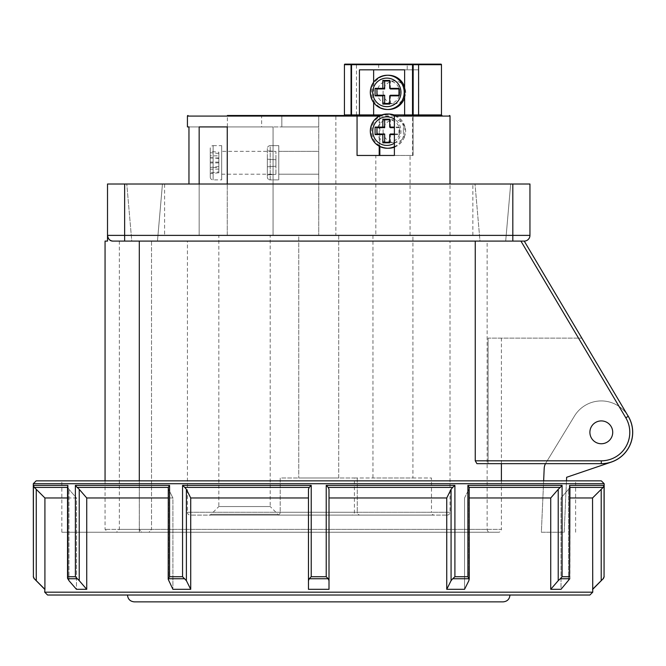 <?xml version="1.0" encoding="UTF-8"?>
<svg xmlns="http://www.w3.org/2000/svg" width="666" height="666" viewBox="0 0 666 666"><rect width="100%" height="100%" fill="white"/><g stroke="black" fill="none" stroke-linecap="round" stroke-linejoin="round"><path stroke-width="0.5" stroke-dasharray="3.33 2.5" d="M601.306 443.747A11.414 11.414 0 0 1 589.893 432.334A11.414 11.414 0 0 1 601.306 420.912A11.414 11.414 0 0 0 589.893 432.334A11.414 11.414 0 0 0 601.306 443.747A11.414 11.414 0 0 0 612.72 432.334A11.414 11.414 0 0 0 601.306 420.912A11.414 11.414 0 0 0 589.893 432.334A11.414 11.414 0 0 0 601.306 443.747A11.414 11.414 0 0 0 612.72 432.334A11.414 11.414 0 0 0 601.306 420.912A11.414 11.414 0 0 1 612.72 432.334A11.414 11.414 0 0 1 601.306 443.747A11.414 11.414 0 0 0 612.72 432.334A11.414 11.414 0 0 0 601.306 420.912A11.414 11.414 0 0 0 589.893 432.334A11.414 11.414 0 0 0 601.306 443.747A11.414 11.414 0 0 0 612.72 432.334A11.414 11.414 0 0 0 601.306 420.912A11.414 11.414 0 0 0 589.893 432.334A11.414 11.414 0 0 0 601.306 443.747M505.685 241.092L510.68 184.007L475.008 184.007L510.68 184.007L475.008 184.007L510.68 184.007L505.685 241.092L479.995 241.092L475.008 184.007L479.995 241.092L505.685 241.092M157.459 241.092L162.454 184.007L126.781 184.007L162.454 184.007L126.781 184.007L162.454 184.007L157.459 241.092L131.776 241.092L126.781 184.007L131.776 241.092L157.459 241.092M209.082 515.101L279.953 515.101A2.855 2.855 0 0 1 277.93 514.269L211.105 514.269L277.93 514.269L270.205 506.543L218.831 506.543L211.105 514.269A2.855 2.855 0 0 1 209.082 515.101L279.953 515.101M351.556 515.101L434.332 515.101A2.855 2.855 0 0 1 431.476 512.254L354.412 512.254L431.476 512.254L431.476 477.997L354.412 477.997L354.412 512.254A2.855 2.855 0 0 1 351.556 515.101L434.332 515.101M277.339 515.101L360.115 515.101A2.855 2.855 0 0 1 357.267 512.254L280.195 512.254L357.267 512.254A2.855 2.855 0 0 0 360.115 515.101L277.339 515.101A2.855 2.855 0 0 0 280.195 512.254A2.855 2.855 0 0 1 277.339 515.101L360.115 515.101L277.339 515.101M447.177 515.101A2.855 2.855 0 0 0 450.025 512.254L450.025 241.092L187.429 241.092L187.429 512.254L450.025 512.254L187.429 512.254A2.855 2.855 0 0 0 190.285 515.101L447.177 515.101L190.285 515.101M489.985 532.234L149.001 532.234L151.515 529.378L151.515 241.092L487.137 241.092L151.515 241.092L151.515 529.378L487.137 529.378L119.331 529.378L151.515 529.378L149.001 532.234L489.985 532.234A2.855 2.855 0 0 1 487.137 529.378L487.137 241.092M139.294 480.852L139.294 529.378L501.406 529.378A2.855 2.855 0 0 1 498.551 532.234L141.658 532.234L498.551 532.234M501.406 480.852L501.406 529.378L139.294 529.378L141.658 532.234L107.917 532.234L141.658 532.234L139.294 529.378L139.294 241.092L475.249 241.092L124.634 241.092L524.242 241.092L475.249 241.092L475.249 460.814L476.931 463.661L601.306 463.661A31.335 31.335 0 0 0 628.254 416.333L524.242 241.092L475.249 241.092M218.831 506.543L270.205 506.543L270.205 235.381L218.831 235.381L218.831 506.543M354.412 477.997L431.476 477.997M357.267 477.997L357.267 512.254L357.267 477.997L280.195 477.997L280.195 512.254L280.195 477.997L357.267 477.997M164.602 235.381L472.86 235.381L164.602 235.381L164.602 184.007L472.86 184.007L164.602 184.007M472.86 235.381L472.86 184.007M218.831 235.381L270.205 235.381M338.711 235.381L338.711 477.997L298.751 477.997L338.711 477.997L298.751 477.997L338.711 477.997L338.711 235.381L298.751 235.381L298.751 477.997L298.751 235.381L338.711 235.381M412.92 235.381L372.96 235.381L412.92 235.381L412.92 477.997L372.96 477.997L412.92 477.997M372.96 235.381L372.96 477.997M476.931 463.661L601.306 463.661L476.931 463.661M124.634 184.007L107.509 184.007L107.509 235.381L124.634 235.381L124.634 184.007L512.82 184.007L512.82 235.381L124.634 235.381L124.634 241.092L113.22 241.092L139.294 241.092M488.078 338.137L488.078 463.661L488.078 338.137L581.843 338.137L488.078 338.137M512.82 241.092L512.82 235.381L529.953 235.381L529.953 184.007L512.82 184.007M107.726 236.93A5.711 5.711 0 0 1 107.509 235.381L107.509 241.092L105.062 241.092M149.001 532.234L116.475 532.234L149.001 532.234M187.429 241.092L450.025 241.092M151.515 241.092L119.331 241.092L151.515 241.092M601.306 460.814L601.306 463.661A31.335 31.335 0 0 0 628.254 416.333A31.335 31.335 0 0 1 601.306 463.661A31.335 31.335 0 0 0 628.254 416.333L625.799 417.79A28.48 28.48 0 0 1 601.306 460.814L475.249 460.814M601.306 480.852L36.155 480.852M318.731 532.234L61.846 532.234L318.731 532.234M127.489 595.021L589.893 595.021M134.341 601.873L503.121 601.873M604.162 576.714L604.062 485.381L569.58 485.381L569.58 576.714L562.087 576.714L562.087 485.381L467.89 485.381L467.89 576.714L454.903 576.714L454.903 485.381L326.223 485.381L326.223 576.714L311.23 576.714L309.232 578.737L328.23 578.737L329.004 580.66L329.004 489.327L328.23 487.395L452.722 487.395L451.073 489.327L451.073 580.66L446.744 589.318L446.744 497.977L329.004 497.977L329.004 589.318L308.458 589.318L308.458 489.327L308.458 497.977L190.717 497.977L186.388 489.327L184.74 487.395L309.232 487.395L308.458 489.327L308.458 580.66L308.458 497.977M329.004 580.66L329.004 497.977M467.89 576.714L469.172 578.737L468.872 580.66L464.543 589.318L464.543 497.977L464.543 589.318L446.744 589.318M569.58 576.714L569.805 578.737L568.498 580.66L561.005 589.318L561.005 497.977L561.005 589.318L550.732 589.318L550.732 497.977L469.247 497.977M592.74 589.318L592.549 497.977L569.93 497.977M543.639 480.852L541.366 532.234L564.202 532.234L566.475 480.852M627.239 414.635A31.394 31.394 0 0 0 574.492 416L545.837 463.061A11.405 11.405 0 0 0 544.189 468.489L541.366 532.234L564.202 532.234L566.633 477.281L611.413 462.054A31.394 31.394 0 0 0 625.799 412.687A31.394 31.394 0 0 0 574.492 416L545.837 463.061A11.405 11.405 0 0 0 545.496 463.661M67.532 497.977L76.457 497.977L76.457 589.318L86.73 589.318L79.237 580.66L79.237 489.327L86.73 497.977L172.919 497.977L168.59 489.327L168.29 487.395L168.207 579.254L168.29 578.737L184.74 578.737L186.388 580.66L186.388 489.327M79.237 489.327L75.375 485.381L75.375 576.714L67.874 576.714L67.874 485.381L33.4 485.381L33.3 576.714M311.23 576.714L311.23 485.381L182.559 485.381L182.559 576.714L169.572 576.714L169.572 485.381L168.29 487.395L168.59 489.327L172.919 497.977L172.919 589.318L172.919 497.977L168.207 497.977M44.714 589.318L36.255 580.66L36.255 489.327L34.291 487.395L33.4 485.381M34.291 487.395L67.649 487.395L68.956 489.327L67.649 487.395L67.874 485.381M67.532 486.738L67.532 578.071L68.956 580.66L68.956 489.327L68.956 580.66L76.457 589.318L76.457 497.977L68.956 489.327L76.457 497.977L44.913 497.977L36.255 489.327M451.073 580.66L452.722 578.737L469.172 578.737L469.255 579.254L469.172 487.395L468.872 489.327L469.172 487.395L560.306 487.395L558.225 489.327L558.225 580.66L550.732 589.318M464.543 497.977L468.872 489.327L464.543 497.977M558.225 580.66L560.306 578.737L569.805 578.737L569.93 578.071L569.93 486.738L568.498 489.327L569.805 487.395L603.163 487.395L601.207 489.327L601.207 580.66L592.549 589.318M561.005 497.977L568.498 489.327L561.005 497.977M592.549 497.977L601.207 489.327M446.744 497.977L451.073 489.327M44.913 589.318L44.913 497.977M86.73 589.318L86.73 497.977M190.717 497.977L190.717 589.318L172.919 589.318L168.59 580.66L168.29 578.737L169.572 576.714M47.569 595.021L318.731 595.021M550.732 497.977L558.225 489.327M309.232 578.737L308.458 580.66L308.458 589.318M190.717 589.318L186.388 580.66M67.874 576.714L67.649 578.737L77.148 578.737L79.237 580.66M34.133 578.737L36.255 580.66M601.207 580.66L603.321 578.737M604.062 576.714L603.163 578.737M604.062 485.381L603.163 487.395M569.58 485.381L569.93 486.738M562.087 576.714L560.306 578.737M562.087 485.381L560.306 487.395M467.89 485.381L469.172 487.395M454.903 576.714L452.722 578.737M454.903 485.381L452.722 487.395M326.223 485.381L328.23 487.395M326.223 576.714L328.23 578.737M34.291 578.737L33.4 576.714M311.23 485.381L309.232 487.395M182.559 485.381L184.74 487.395M182.559 576.714L184.74 578.737M77.148 578.737L75.375 576.714M388.519 75.258A17.125 16.941 -90 0 0 371.578 92.383A17.125 16.941 -90 0 0 388.519 109.507M404.62 97.719A17.125 16.941 -90 0 0 404.62 87.046M383.067 92.383A11.414 11.297 -90 0 0 394.364 103.796A11.414 11.297 -90 0 0 405.661 92.383A11.414 11.297 -90 0 0 394.364 80.969A11.414 11.297 -90 0 0 383.067 92.383M377.222 92.383A11.414 11.297 -90 0 0 388.519 103.796A11.414 11.297 -90 0 0 399.808 92.383A11.414 11.297 -90 0 0 388.519 80.969A11.414 11.297 -90 0 0 377.222 92.383M390.368 88.953L390.368 81.036L389.71 80.436M398.959 95.255L399.617 95.255L399.617 88.953L398.959 88.953M399.617 88.953L398.959 88.353M399.617 95.255L398.959 95.854M389.71 103.48L390.368 103.48L390.368 95.255M390.368 103.48L389.71 104.079M390.368 81.036L389.71 81.036M270.205 145.638A2.855 2.855 0 0 0 267.349 148.493L267.349 177.039L267.349 148.493A2.855 2.855 0 0 1 270.205 145.638L278.771 145.638L278.771 179.895L278.771 145.638L278.771 179.895L278.771 145.638L270.205 145.638L270.205 179.895A2.855 2.855 0 0 1 267.349 177.039A2.855 2.855 0 0 0 270.205 179.895L278.771 179.895L270.205 179.895L270.205 145.638M278.771 174.184L278.771 151.349L318.731 151.349L318.731 174.184L318.731 151.349L318.731 174.184L318.731 151.349L278.771 151.349L278.771 174.184L318.731 174.184L278.771 174.184L278.771 151.349L278.771 174.184M267.349 159.166L267.349 174.917L267.349 159.166L275.915 159.765L275.915 151.432L267.349 150.832L275.915 151.432L275.915 159.765L267.349 159.166L275.915 159.765L275.915 166.209L275.915 159.765L267.349 159.166L275.915 159.765L275.915 151.432L267.349 150.832L275.915 151.432L275.915 159.765L267.349 159.166L275.915 159.765L275.915 166.209L267.349 166.808L267.349 174.917L267.349 166.808L275.915 166.209L275.915 174.317L275.915 166.209L267.349 166.808L275.915 166.209L275.915 159.765L267.349 159.166M275.915 174.317L267.349 174.917L275.915 174.317L275.915 166.209L267.349 166.808L275.915 166.209L275.915 174.317L267.349 174.917L275.915 174.317M275.915 166.209L267.349 166.808L275.915 166.209M403.296 131.127L403.563 135.806L404.82 135.806L404.82 126.457L403.563 126.457L403.296 131.127M383.067 131.127A11.414 11.297 -90 0 0 394.364 142.549A11.414 11.297 -90 0 0 405.661 131.127A11.414 11.297 -90 0 0 394.364 119.714A11.414 11.297 -90 0 0 383.067 131.127M377.222 131.127A11.414 11.297 -90 0 0 388.519 142.549A11.414 11.297 -90 0 0 399.808 131.127A11.414 11.297 -90 0 0 388.519 119.714A11.414 11.297 -90 0 0 377.222 131.127M210.265 177.039A2.855 2.855 0 0 0 213.12 179.895L221.686 179.895L221.686 145.638L213.12 145.638L213.12 179.895L213.12 145.638A2.855 2.855 0 0 0 210.265 148.493L210.265 177.039L210.265 148.493M221.686 151.349L221.686 174.184L221.686 151.349L273.06 151.349L273.06 174.184L273.06 151.349M221.686 174.184L273.06 174.184M394.389 116.075L413.087 116.075L413.087 155.461L412.604 155.461L412.604 116.075A1.141 1.132 -90 0 1 413.736 114.935L418.814 114.935L418.814 69.83L378.671 69.83L378.671 64.127L407.217 64.127L378.671 64.127M412.754 115.501L442.033 115.501M199.159 184.007L199.159 235.381L318.731 235.381L318.731 115.501L335.855 115.501L335.855 235.381L318.731 235.381L335.855 235.381L318.731 235.381L335.855 235.381L335.855 115.501L281.826 115.501L318.731 115.501L281.826 115.501L318.731 115.501L281.826 115.501L281.826 126.923L318.731 126.923L281.826 126.923L281.826 115.501L281.826 126.923L318.731 126.923L281.826 126.923L281.826 115.501M261.646 115.501L227.389 115.501L261.646 115.501L227.389 115.501L227.389 126.923L261.646 126.923L261.646 115.501M412.604 64.127L344.988 64.127M351.615 64.127L357.076 64.127L356.468 64.694L351.049 64.694L356.468 64.694L356.468 114.935L351.049 114.935L356.468 114.935L355.869 115.501L343.847 115.501M261.646 126.923L227.389 126.923M407.217 69.83L404.62 69.83L407.217 69.83L407.217 64.127M375.815 235.381L410.065 235.381L375.815 235.381L375.815 155.461L412.604 155.461M394.389 155.461L413.087 155.461L413.087 116.075A0.574 0.566 90 0 1 413.644 115.501L413.736 114.935M410.065 235.381L410.065 155.461M199.159 126.923L318.731 126.923L318.731 235.381L318.731 126.923L318.731 235.381L188.961 235.381L199.159 235.381L199.159 126.923L227.256 126.923L227.256 235.381L450.025 235.381L227.256 235.381L227.256 184.007M450.025 235.381L450.025 184.007M188.961 126.923L273.06 126.923L273.06 235.381L273.06 126.923L188.961 126.923L188.961 184.007M412.437 115.501L403.971 115.501M441.466 114.935L404.62 114.935L418.814 114.935L418.165 115.501L413.644 115.501L412.604 116.075M378.638 115.501L359.923 115.501M350.491 115.501L355.869 115.501M419.114 115.501L413.736 115.501M273.06 235.381L188.961 235.381L273.06 235.381M318.731 115.501L318.731 126.923L318.731 115.501L318.731 126.923L227.256 126.923M357.059 155.461L375.999 155.461M373.634 82.176L373.634 102.589M359.44 69.83L373.634 69.83M404.62 69.83L418.814 69.83M221.686 145.638L221.686 179.895M210.265 151.382L210.265 173.635L210.265 151.382L218.831 152.223L218.831 155.886L210.265 155.811M210.265 172.777L210.265 167.432L210.265 172.777L218.831 171.936L218.831 166.583L218.831 172.794L218.831 152.223M404.82 126.457A17.125 16.941 -90 0 0 395.446 115.501M388.519 114.003A17.125 16.941 -90 0 0 371.578 131.127A17.125 16.941 -90 0 0 388.519 148.252M394.389 147.194A17.125 16.941 -90 0 0 404.82 135.806M394.389 134.599L398.959 134.599L398.959 127.098L394.389 127.098M390.368 127.697L390.368 119.78L389.71 119.78M390.368 119.78L389.71 119.181M394.389 133.999L399.617 133.999L399.617 127.697L394.389 127.697M399.617 127.697L398.959 127.098M399.617 133.999L398.959 134.599M389.71 142.233L390.368 142.233L390.368 133.999M390.368 142.233L389.71 142.824M218.831 158.458L210.265 157.617M218.831 153.513L210.265 152.672M218.831 157.95L210.265 158.017M218.831 162.887L210.265 162.962M218.831 169.089L210.265 169.164M218.831 172.794L210.265 173.635M218.831 166.583L210.265 167.432L218.831 167.499L218.831 171.936M218.831 155.886L218.831 167.499M218.831 162.121L210.265 162.046M139.311 241.092L139.311 532.234L139.311 241.092M139.294 529.378L105.062 529.378L139.294 529.378M520.92 241.092L625.799 417.79M592.74 592.174L44.714 592.174M33.3 483.707L604.162 483.707M77.148 487.395L168.29 487.395M169.572 485.381L75.375 485.381M468.872 580.66L468.872 489.327L468.872 580.66M568.498 580.66L568.498 489.327L568.498 580.66M168.59 580.66L168.59 489.327L168.59 580.66M394.389 143.198A14.269 14.119 -90 0 0 394.389 119.064M403.563 135.806A17.125 16.941 90 0 1 394.389 146.67M187.429 116.075L450.025 116.075M394.014 114.935L381.76 114.935M378.721 114.935L344.422 114.935M344.422 64.694L441.466 64.694M379.204 146.195L379.179 116.075M379.204 116.059A0.574 0.566 -90 0 1 379.204 116.075L379.845 116.075A1.141 1.132 -90 0 0 379.803 115.751M379.845 116.075L379.845 146.537M394.588 115.684A17.125 16.941 90 0 1 403.563 126.457M501.406 463.661L501.406 338.137M119.331 241.092L119.331 529.378L116.475 532.234M105.062 480.852L105.062 529.378L107.917 532.234M61.846 532.234L61.846 480.852M575.615 532.234L575.615 480.852M394.364 103.796L388.519 103.796M394.364 80.969L388.519 80.969M394.364 142.549L388.519 142.549M394.364 119.714L388.519 119.714"/><path stroke-width="1" d="M601.306 420.912A11.414 11.414 0 0 0 589.893 432.334A11.414 11.414 0 0 0 601.306 443.747A11.414 11.414 0 0 0 612.72 432.334A11.414 11.414 0 0 0 601.306 420.912M512.82 184.007L124.634 184.007L124.634 235.381L512.82 235.381L512.82 184.007L529.953 184.007L529.953 235.381A5.711 5.711 0 0 1 524.242 241.092L628.254 416.333A31.335 31.335 0 0 1 601.306 463.661L476.931 463.661L475.249 460.814L475.249 241.092M139.294 241.092L139.294 480.852M105.062 480.852L105.062 241.092L107.509 241.092L107.509 184.007L124.634 184.007M512.82 241.092L512.82 235.381L529.953 235.381A5.711 5.711 0 0 1 524.242 241.092L113.22 241.092C110.165 241.242 108.258 239.335 107.509 235.381C108.258 239.335 110.165 241.242 113.22 241.092L124.634 241.092L124.634 235.381L107.509 235.381A5.711 5.711 0 0 0 113.22 241.092A5.711 5.711 0 0 1 107.726 236.93M509.965 595.021C509.565 599.184 507.276 601.473 503.121 601.873L134.341 601.873C130.178 601.465 127.897 599.184 127.489 595.021L318.731 595.021L47.569 595.021L44.714 592.174L592.74 592.174L589.893 595.021L318.731 595.021M168.207 579.154L168.29 487.395L77.148 487.395L79.237 489.327L79.237 580.66L75.375 576.714L75.375 485.381L169.572 485.381L169.572 576.714L182.559 576.714L182.559 485.381L311.23 485.381L311.23 576.714L326.223 576.714L326.223 485.381L454.903 485.381L454.903 576.714L467.89 576.714L467.89 485.381L562.087 485.381L560.306 487.395L469.172 487.395L469.247 579.254L467.89 576.714M77.148 487.395L75.375 485.381M329.004 497.977L446.744 497.977L446.744 589.318L464.543 589.318L468.872 580.66L469.172 578.737L452.722 578.737L451.073 580.66L451.073 489.327L452.722 487.395L328.23 487.395L329.004 489.327L329.004 580.66L328.23 578.737L309.232 578.737L308.458 580.66L308.458 489.327L309.232 487.395L184.74 487.395L186.388 489.327L186.388 580.66L182.559 576.714M184.74 487.395L182.559 485.381M452.722 578.737L454.903 576.714M452.722 487.395L454.903 485.381M562.087 485.381L562.087 576.714L560.306 578.737L558.225 580.66L558.225 489.327L560.306 487.395M318.731 480.852L601.306 480.852L604.162 483.707L33.3 483.707L36.155 480.852L318.731 480.852M308.458 589.318L308.458 580.66L308.458 589.318L329.004 589.318L329.004 580.66M569.93 497.977L592.549 497.977L592.74 592.174M469.247 497.977L550.732 497.977L550.732 589.318L561.005 589.318L569.805 578.737L560.306 578.737M67.532 487.395L34.291 487.395L36.255 489.327L36.255 580.66L44.913 589.318L44.913 497.977L36.255 489.327M44.913 497.977L67.532 497.977M168.207 497.977L86.73 497.977L79.237 489.327M308.458 497.977L190.717 497.977L186.388 489.327M451.073 489.327L446.744 497.977M558.225 489.327L550.732 497.977M592.549 589.318L601.207 580.66L601.207 489.327L603.163 487.395L569.93 487.395M601.207 489.327L592.549 497.977M190.717 497.977L190.717 589.318L172.919 589.318L168.207 579.254M86.73 497.977L86.73 589.318L76.457 589.318L68.956 580.66L67.532 578.071L67.532 486.738M44.714 592.174L44.913 589.318M550.732 589.318L558.225 580.66M446.744 589.318L451.073 580.66M186.388 580.66L190.717 589.318M79.237 580.66L86.73 589.318M36.255 580.66L34.291 578.737L33.4 576.714L33.4 485.381L67.874 485.381L67.874 576.714L75.375 576.714M562.087 576.714L569.58 576.714L569.58 485.381L604.062 485.381L604.062 576.714L603.163 578.737L601.207 580.66M469.172 487.395L467.89 485.381M569.58 576.714L569.93 486.738M569.58 485.381L569.805 487.395M604.062 485.381L603.163 487.395M328.23 487.395L326.223 485.381M328.23 578.737L326.223 576.714M309.232 578.737L311.23 576.714M309.232 487.395L311.23 485.381M184.74 578.737L168.29 578.737L169.572 576.714M168.29 487.395L169.572 485.381M77.148 578.737L67.649 578.737L67.874 576.714M67.649 487.395L67.874 485.381M34.291 487.395L33.4 485.381M545.496 463.661A11.405 11.405 0 0 0 544.189 468.489L543.639 480.852M566.475 480.852L566.633 477.281L611.413 462.054A31.394 31.394 0 0 0 627.239 414.635M404.62 87.046A17.125 16.941 -90 0 0 388.519 75.258L387.262 75.258C376.956 76.274 371.295 81.985 370.296 92.383C371.295 102.78 376.956 108.491 387.262 109.507A17.125 16.941 90 0 1 370.321 92.383A17.125 16.941 90 0 1 387.262 75.258A17.125 16.941 90 0 1 404.204 92.383A17.125 16.941 90 0 1 387.262 109.507L388.519 109.507A17.125 16.941 -90 0 0 404.62 97.719M389.71 88.353L389.71 80.436L382.833 80.436L382.833 88.353L375.083 88.353L375.083 95.854L382.833 95.854L382.833 104.079L389.71 104.079L389.71 95.854L398.959 95.854L398.959 88.353L389.71 88.353L390.368 88.953L398.959 88.953M389.71 95.854L390.368 95.255L398.959 95.255M389.71 81.036L384.673 81.036L384.673 88.953L376.931 88.953L376.931 95.255L384.673 95.255L384.673 103.48L389.71 103.48M384.673 103.48L382.833 104.079M384.673 95.255L382.833 95.854M376.931 95.255L375.083 95.854M376.931 88.953L375.083 88.353M384.673 88.953L382.833 88.353M384.673 81.036L382.833 80.436M227.389 115.501L378.638 115.501L378.721 114.935L381.76 114.935M188.003 115.501A0.574 0.574 0 0 0 187.429 116.075L187.429 126.923L188.961 126.923L187.429 126.923M379.179 116.075L357.059 116.075L356.543 115.501M413.644 115.501L412.754 115.501M344.422 114.935L351.049 114.935L351.049 64.694L344.422 64.694L344.422 114.935A0.574 0.574 0 0 1 343.847 115.501L318.731 115.501M281.826 115.501L261.646 115.501M449.458 115.501A0.574 0.574 0 0 1 450.025 116.075L394.389 116.075L395.146 115.501M441.466 64.694L418.589 64.694L418.589 114.935L419.114 115.501L442.033 115.501A0.574 0.574 0 0 1 441.466 114.935L441.466 64.694A0.574 0.574 0 0 0 440.892 64.127L412.604 64.127L440.892 64.127M418.165 115.501L413.736 115.501A0.574 0.566 90 0 1 413.17 114.935L413.17 64.694L418.589 64.694L418.065 64.127M344.422 64.694A0.574 0.574 0 0 1 344.988 64.127L357.076 64.127M394.014 114.935L412.52 114.935L412.437 115.501L403.971 115.501L404.62 114.935L404.62 69.83L359.44 69.83L359.44 114.935L359.923 115.501L350.474 115.501A0.574 0.566 -90 0 0 351.049 114.935L350.474 115.501M375.999 155.461L394.389 155.461L394.389 116.075M450.025 184.007L450.025 116.075M187.429 116.075L357.059 116.075L357.059 155.461L375.815 155.461M188.961 184.007L188.961 126.923M227.256 184.007L227.256 126.923L199.159 126.923L199.159 184.007M227.256 126.923L199.159 126.923M351.448 115.501L351.049 64.694A0.574 0.574 0 0 1 351.615 64.127A0.574 0.566 -90 0 0 351.049 64.694L351.615 64.127L412.604 64.127L412.52 64.694L351.531 64.694L351.531 114.935L373.634 114.935L374.117 115.501M378.671 69.83L373.634 69.83L373.634 82.176M373.634 102.589L373.634 114.935L378.721 114.935A1.141 1.132 -90 0 1 379.803 115.751M395.446 115.501A17.125 16.941 -90 0 0 388.519 114.003L387.262 114.003A17.125 16.941 90 0 1 394.588 115.684M394.389 146.67A17.125 16.941 90 0 1 387.262 148.252L388.519 148.252A17.125 16.941 -90 0 0 394.389 147.194M394.389 127.098L389.71 127.098L389.71 119.181L382.833 119.181L382.833 127.098L375.083 127.098L375.083 134.599L382.833 134.599L382.833 142.824L389.71 142.824L389.71 134.599L394.389 134.599M389.71 119.78L384.673 119.78L382.833 119.181M394.389 127.697L390.368 127.697L389.71 127.098M389.71 134.599L390.368 133.999L394.389 133.999M384.673 119.78L384.673 127.697L376.931 127.697L376.931 133.999L384.673 133.999L384.673 142.233L389.71 142.233M384.673 142.233L382.833 142.824M384.673 133.999L382.833 134.599M376.931 133.999L375.083 134.599M376.931 127.697L375.083 127.098M384.673 127.697L382.833 127.098M107.509 235.381A5.711 5.711 0 0 0 113.22 241.092M529.953 235.381A5.711 5.711 0 0 1 524.242 241.092M625.799 417.79L628.254 416.333A31.335 31.335 0 0 1 601.306 463.661L601.306 460.814A28.48 28.48 0 0 0 625.799 417.79L520.92 241.092M475.249 460.814L601.306 460.814M604.062 576.714L604.162 483.707M33.3 483.707L33.4 576.714M34.291 578.737L44.714 589.318M592.74 589.318L603.163 578.737M372.727 92.383A14.269 14.119 -90 0 0 386.846 106.652A14.269 14.119 -90 0 0 400.965 92.383A14.269 14.119 -90 0 0 386.846 78.113A14.269 14.119 -90 0 0 372.727 92.383M394.389 119.064A14.269 14.119 -90 0 0 372.727 131.127A14.269 14.119 -90 0 0 394.389 143.198M387.262 148.252A17.125 16.941 90 0 1 370.321 131.127A17.125 16.941 90 0 1 387.262 114.003C376.956 115.018 371.295 120.729 370.296 131.127C371.295 141.533 376.956 147.236 387.262 148.252M412.604 64.127A0.574 0.566 -90 0 1 413.17 64.694L412.52 64.694L412.52 114.935L441.466 114.935M379.204 155.461L379.204 146.195M379.845 146.537L379.845 155.461M379.204 116.059A0.574 0.566 -90 0 0 378.638 115.501M501.406 480.852L501.406 463.661M603.321 578.737L604.162 576.714M33.3 576.714L34.133 578.737"/></g></svg>

